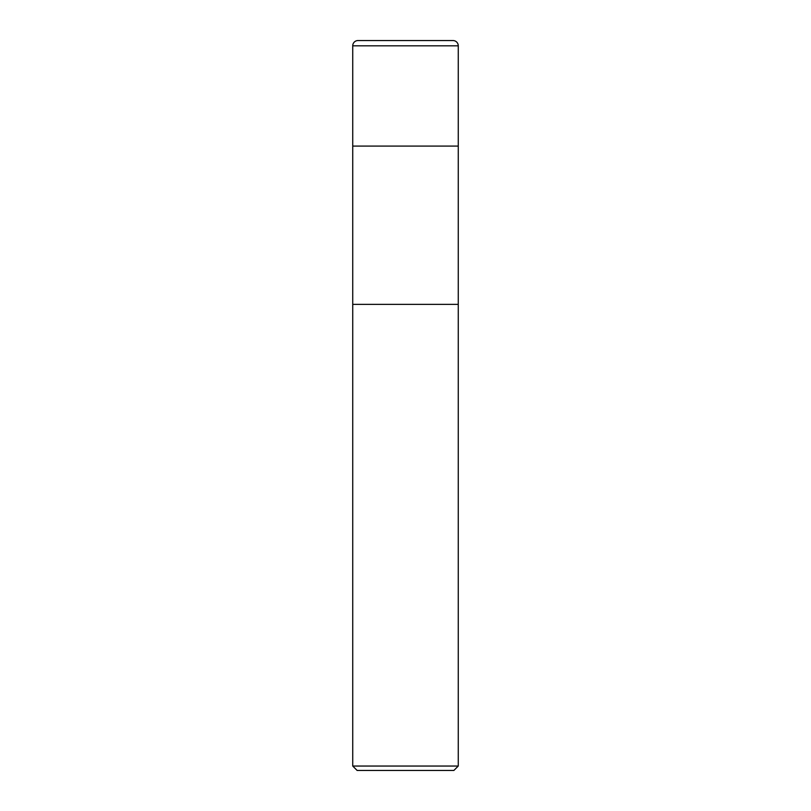 <?xml version="1.0" encoding="UTF-8"?>
<svg xmlns="http://www.w3.org/2000/svg" width="811" height="811" viewBox="0 0 811 811"><rect width="100%" height="100%" fill="white"/><g stroke="black" fill="none" stroke-linecap="round" stroke-linejoin="round"><path stroke-width="1.22" d="M458.266 766.05L458.266 146.081L352.734 146.081L352.734 766.05L357.134 770.45L453.866 770.45L458.266 766.05L352.734 766.05M352.734 304.368L458.266 304.368L352.734 304.368M458.266 146.081L458.266 45.822A5.271 5.271 0 0 0 452.984 40.55L358.016 40.55A5.271 5.271 0 0 0 352.734 45.822L352.734 146.081L458.266 146.081M358.016 40.55L452.984 40.55M352.734 45.822L458.266 45.822"/></g></svg>
